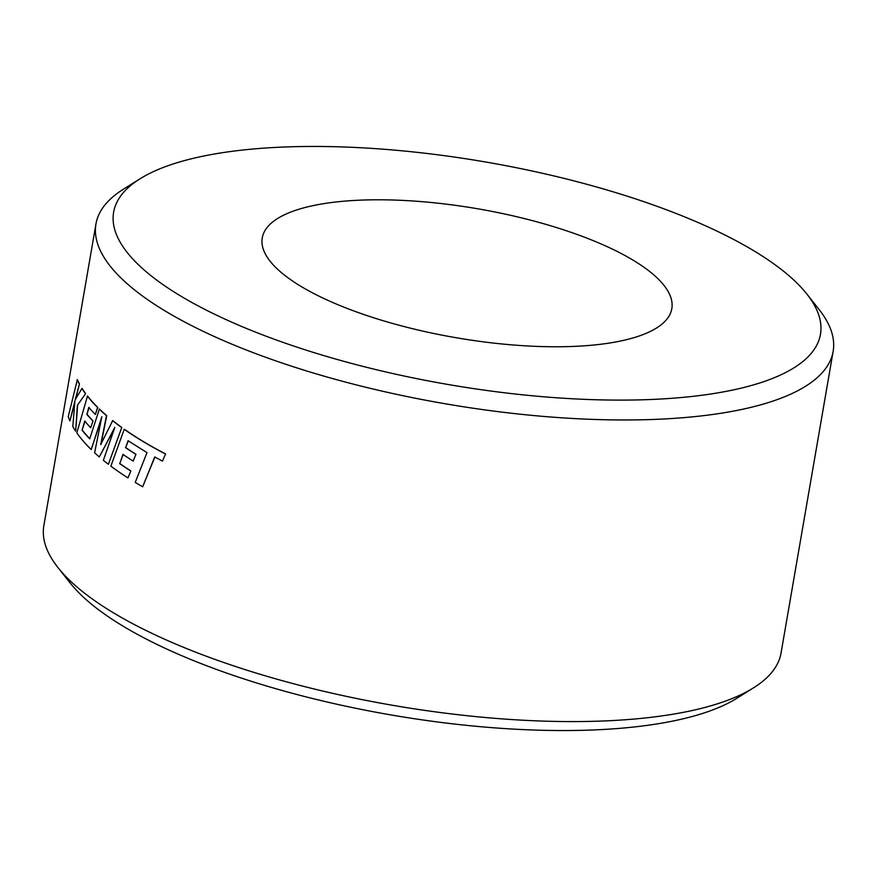 <?xml version="1.0" encoding="UTF-8"?>
<svg xmlns="http://www.w3.org/2000/svg" width="877" height="877" viewBox="0 0 877 877"><rect width="100%" height="100%" fill="white"/><g stroke="black" fill="none" stroke-linecap="round" stroke-linejoin="round"><path stroke-width="1.32" d="M319.853 146.47A358.649 112.815 9.8 0 0 139.958 178.842A358.649 112.815 9.8 0 0 221.421 317.474A358.649 112.815 9.8 0 0 614.229 400.087A358.649 112.815 9.8 0 0 806.851 294.025A358.649 112.815 9.8 0 0 319.853 146.47M806.851 294.025L818.954 309.34A374.062 117.671 -170.2 0 1 833.15 351.359A374.062 117.671 -170.2 0 1 618.066 419.951A374.062 117.671 -170.2 0 1 95.944 224.019A374.062 117.671 -170.2 0 1 123.416 189.191L139.958 178.842M753.584 687.809L737.042 698.158A358.649 112.815 -170.2 0 1 557.147 730.53A358.649 112.815 -170.2 0 1 70.149 582.975L58.046 567.66A374.062 117.671 9.8 0 0 565.972 721.563A374.062 117.671 9.8 0 0 753.584 687.809A374.062 117.671 9.8 0 0 781.056 652.981L833.15 351.359M95.944 224.019L43.85 525.641A374.062 117.671 9.8 0 0 58.046 567.66M552.324 346.755A207.805 65.369 9.8 0 0 671.815 308.649A207.805 65.369 9.8 0 0 381.747 199.803A207.805 65.369 9.8 0 0 262.256 237.908A207.805 65.369 9.8 0 0 552.324 346.755M123.186 454.407L119.809 463.582L122.966 454.418A374.315 117.748 9.8 0 0 133.14 461.072L135.979 454.231A374.062 117.671 9.8 0 1 125.707 447.588L128.283 440.747M119.809 463.582A374.062 117.671 9.8 0 0 130.859 470.883L127.965 477.921L130.859 470.883M165.402 453.979A374.315 117.748 9.8 0 1 141.931 440.824A374.315 117.748 9.8 0 1 124.227 429.324L124.446 429.313A374.062 117.671 9.8 0 0 142.14 440.813A374.062 117.671 9.8 0 0 165.6 453.946L162.431 461.116L165.6 453.946M125.707 447.588L128.075 440.747L147.007 452.631L135.222 482.416A374.315 117.748 9.8 0 0 142.655 486.79L154.911 456.95M89.048 407.399L87.009 414.251L88.807 407.388A374.315 117.748 9.8 0 0 95.363 414.47L97.796 407.454A374.062 117.671 9.8 0 1 87.503 395.998L76.825 432.887A374.315 117.748 9.8 0 0 88.456 446.799A374.315 117.748 9.8 0 0 91.23 449.572L101.831 416.761L94.617 452.784A374.315 117.748 9.8 0 0 99.309 456.95L114.405 428.557M91.23 449.572L101.458 418.625M87.009 414.251A374.062 117.671 9.8 0 0 93.039 420.916L90.693 427.724L93.039 420.916M90.693 427.724A374.315 117.748 9.8 0 1 84.762 421.07L82.098 430.245L85.014 421.081M82.35 430.256A374.062 117.671 9.8 0 0 89.783 438.664M82.098 430.245A374.315 117.748 9.8 0 0 89.728 438.84L99.397 409.011A374.062 117.671 9.8 0 0 106.731 415.654L100.932 444.584M99.156 409A374.315 117.748 9.8 0 0 106.501 415.654L100.702 444.584L112.716 420.587A374.062 117.671 9.8 0 0 121.793 427.439L108.386 464.284L121.793 427.439M75.466 399.726L79.478 383.94A374.062 117.671 9.8 0 1 77.351 379.664L68.231 416.685A374.315 117.748 9.8 0 0 69.941 420.927L74.786 402.39M85.398 393.554A374.315 117.748 9.8 0 1 81.934 388.522L82.186 388.533A374.062 117.671 9.8 0 0 85.65 393.576L77.384 405.306L85.65 393.576M69.941 420.927L74.929 400.822L72.802 426.551A374.315 117.748 9.8 0 0 75.663 431.188L77.636 405.327M75.663 431.188L77.384 405.306M81.934 388.522L75.214 399.704L79.478 383.94M77.099 379.631A374.315 117.748 9.8 0 0 79.226 383.918M99.309 456.95L114.832 427.351L103.343 460.315A374.315 117.748 9.8 0 0 108.386 464.284M87.251 395.976A374.315 117.748 9.8 0 0 97.566 407.443L97.796 407.454M95.363 414.47L97.566 407.443M86.768 414.24A374.315 117.748 9.8 0 0 92.798 420.905M112.497 420.587A374.315 117.748 9.8 0 0 121.574 427.439M142.655 486.79L154.714 456.972L162.431 461.116M124.227 429.324L110.875 466.169A374.315 117.748 9.8 0 0 127.965 477.921M119.59 463.582A374.315 117.748 9.8 0 0 130.64 470.894M135.979 454.231L133.14 461.072M125.488 447.599A374.315 117.748 9.8 0 0 135.76 454.253"/></g></svg>
